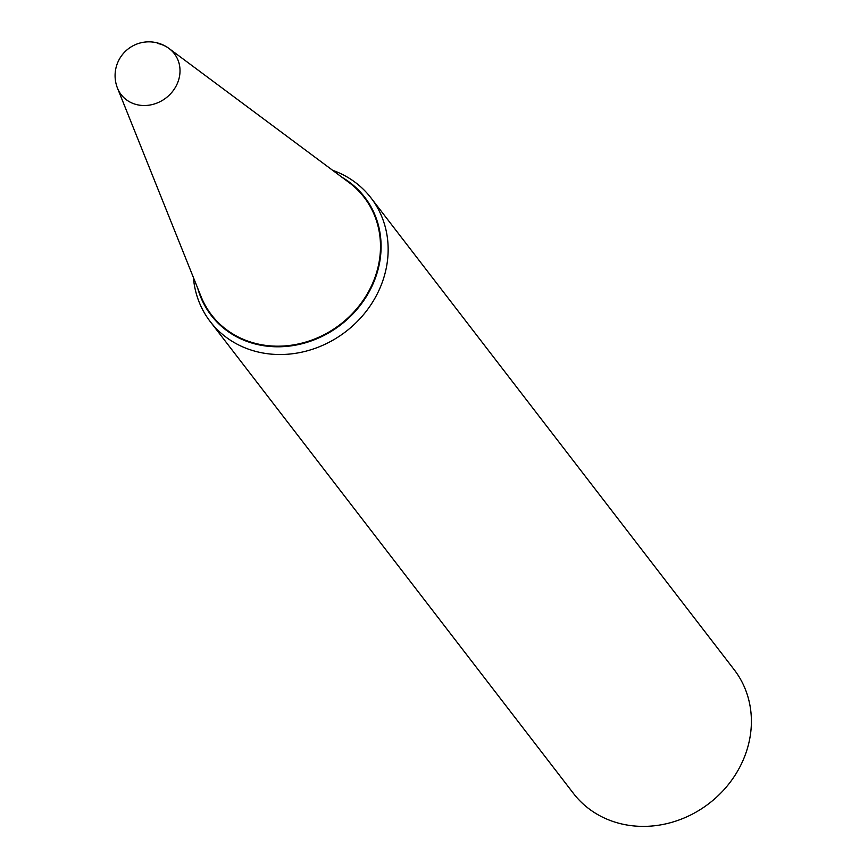 <?xml version="1.0" encoding="UTF-8"?>
<svg xmlns="http://www.w3.org/2000/svg" width="868" height="868" viewBox="0 0 868 868"><rect width="100%" height="100%" fill="white"/><g stroke="black" fill="none" stroke-linecap="round" stroke-linejoin="round"><path stroke-width="1.3" d="M157.39 43.4A33.559 29.979 142.4 0 1 169.076 48.521L349.066 182.551A96.326 86.051 142.4 0 1 368.596 291.539A96.326 86.051 142.4 0 1 260.194 344.488A96.326 86.051 142.4 0 1 201.029 296.509L117.505 88.21A33.559 29.979 142.4 0 0 138.11 104.93A33.559 29.979 142.4 0 0 178.548 80.225A33.559 29.979 142.4 0 0 169.076 48.521L169.076 48.521A33.809 33.809 0 0 0 117.505 88.21M332.585 170.28A101.415 90.608 142.4 0 1 370.983 197.882L734.22 669.749A101.415 90.608 142.4 0 1 732.332 779.29A101.415 90.608 142.4 0 1 624.721 824.6A101.415 90.608 142.4 0 1 573.498 793.482L210.251 321.616A101.415 90.608 142.4 0 1 193.39 277.434M370.983 197.882A101.415 90.608 142.4 0 1 369.084 307.424A101.415 90.608 142.4 0 1 261.474 352.733A101.415 90.608 142.4 0 1 210.251 321.616M342.014 177.3A96.869 86.54 142.4 0 1 371.352 287.525A96.869 86.54 142.4 0 1 260.107 345.084A96.869 86.54 142.4 0 1 197.763 288.35M343.858 178.667A96.598 86.29 142.4 0 1 370.473 288.512A96.598 86.29 142.4 0 1 260.107 344.737A96.598 86.29 142.4 0 1 198.609 290.476"/></g></svg>
